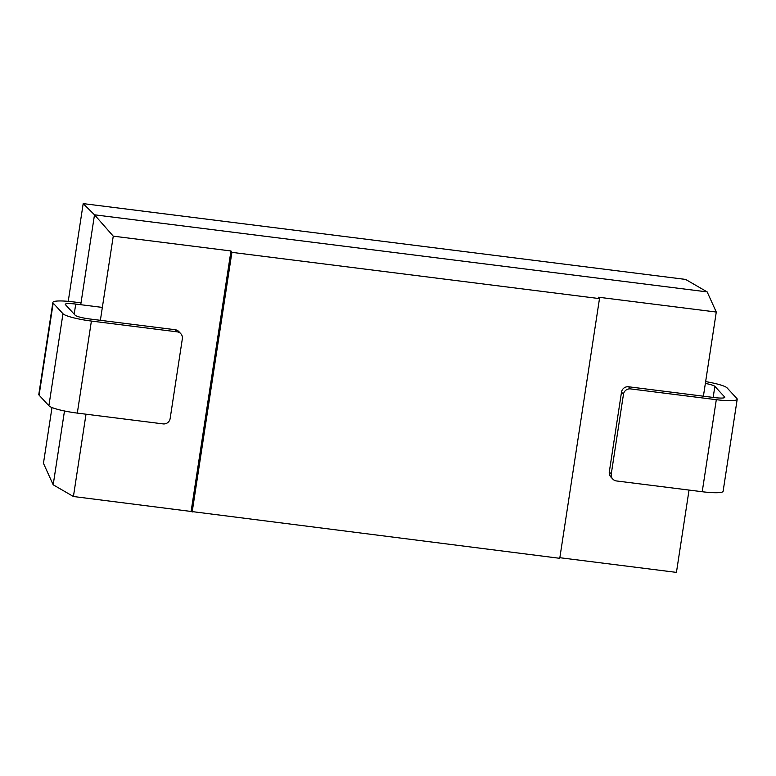 <?xml version="1.0" encoding="UTF-8"?>
<svg xmlns="http://www.w3.org/2000/svg" width="776" height="776" viewBox="0 0 776 776"><rect width="100%" height="100%" fill="white"/><g stroke="black" fill="none" stroke-linecap="round" stroke-linejoin="round"><path stroke-width="1.16" d="M705.355 383.431A12.552 1.833 -171.3 0 1 714.861 386.37L724.638 396.992A12.552 1.833 -171.3 0 1 724.794 397.341A12.552 1.833 -171.3 0 1 714.347 397.574L628.57 386.778L630.529 388.902L716.306 399.688A25.104 3.667 8.7 0 0 737.2 399.242A25.104 3.667 8.7 0 0 736.899 398.534L727.112 387.913A25.104 3.667 8.7 0 0 705.636 381.608M612.768 479.054L610.809 476.939A6.276 6.111 -42.7 0 1 609.305 471.915L611.255 474.039A6.276 6.111 137.3 0 0 616.445 480.945L702.222 491.732L716.306 399.688M630.529 388.902A6.276 6.111 137.3 0 0 623.467 394.266L621.508 392.142L609.305 471.915M621.508 392.142A6.276 6.111 -42.7 0 1 628.57 386.778M623.467 394.266L611.255 474.039M737.2 399.242L723.116 491.286A25.104 3.667 -171.3 0 1 702.222 491.732M100.376 320.313L113.257 236.156L230.967 250.968L231.898 252.355L599.489 298.615L559.758 558.313L73.419 496.504L53.185 484.796L64.486 410.979M73.419 496.504L86.01 414.19M113.257 236.156L94.497 214.806L707.159 291.902L716.277 312.039L598.568 297.227L599.489 298.615M80.743 304.706L94.497 214.806L83.197 203.613L685.586 279.418L707.159 291.902M559.845 557.711L676.439 572.387L689.039 490.073M231.898 252.355L192.157 512.053M53.185 484.796L43.456 463.311L52.002 407.526M68.239 301.35L83.197 203.613M703.405 396.196L716.277 312.039M191.129 511.316L230.967 250.968M101.462 307.306L75.738 304.076A12.552 1.833 8.7 0 0 65.291 304.299A12.552 1.833 8.7 0 0 65.446 304.658L75.224 315.269A12.552 1.833 8.7 0 0 89.434 318.936L175.201 329.722L177.161 331.847A6.276 6.111 -42.7 0 1 182.35 338.753L170.148 418.526A6.276 6.111 -42.7 0 1 163.076 423.89L77.309 413.104L91.393 321.06A25.104 3.667 -171.3 0 1 62.972 313.727L53.185 303.115A25.104 3.667 -171.3 0 1 52.884 302.397A25.104 3.667 -171.3 0 1 73.778 301.951L81.024 302.863M180.837 333.738L178.878 331.614A6.276 6.111 137.3 0 0 175.201 329.722M177.161 331.847L91.393 321.06M62.972 313.727L48.888 405.77L39.101 395.159L53.185 303.115M48.888 405.77A25.104 3.667 8.7 0 0 77.309 413.104M52.884 302.397L38.8 394.441A25.104 3.667 8.7 0 0 39.101 395.159M724.542 397.642L724.638 396.992M714.861 386.37L713.173 397.419M74.195 314.154L75.738 304.076"/></g></svg>
